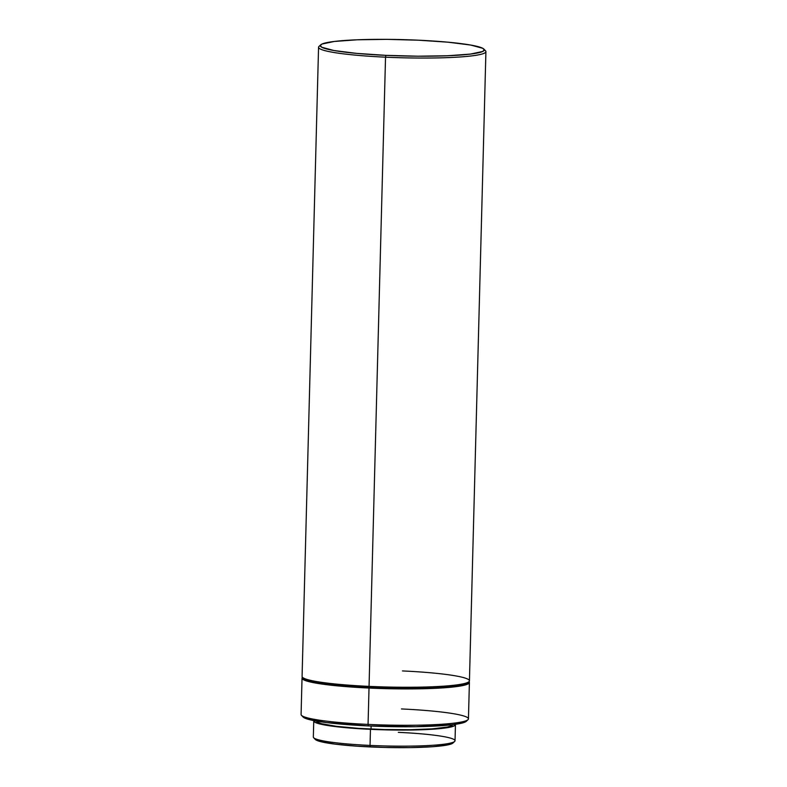 <?xml version="1.0" encoding="UTF-8"?>
<svg xmlns="http://www.w3.org/2000/svg" width="787" height="787" viewBox="0 0 787 787"><rect width="100%" height="100%" fill="white"/><g stroke="black" fill="none" stroke-linecap="round" stroke-linejoin="round"><path stroke-width="1.18" d="M370.038 745.427L370.333 746.942A69.197 6.886 1.5 0 0 452.948 743.036L454.66 741.433A70.869 7.053 -178.5 0 1 370.038 745.427A70.869 7.053 1.5 0 0 455.034 740.734L455.457 724.64A70.869 7.053 -178.5 0 1 370.461 729.333L370.038 745.427L370.461 729.333L344.972 727.601L325.513 725.142L315.056 722.328L313.836 720.617A70.869 7.053 -178.5 0 0 313.757 720.931L313.334 737.026A70.869 7.053 1.5 0 0 370.038 745.427A70.869 7.053 -178.5 0 1 313.669 737.744L315.292 739.436A69.197 6.886 1.5 0 0 370.333 746.942L370.038 745.427M398.32 732.343A70.869 7.053 -178.5 0 1 454.66 741.433M313.757 720.931A70.869 7.053 -178.5 0 0 370.461 729.333L411.414 730.011L434.473 729.087L449.938 727.208L454.03 725.998L455.388 724.315A70.869 7.053 -178.5 0 1 455.457 724.64M316.551 721.118A68.085 6.768 1.5 0 0 371.021 729.067L371.1 726.037L371.021 729.067A68.085 6.768 1.5 0 0 452.653 724.679L463.09 722.781L466.73 720.508M468.472 682.063A82.871 8.244 -178.5 0 1 369.201 687.14L369.014 688.045A83.707 8.323 -178.5 0 1 302.031 678.128L301.087 714.488A83.707 8.323 1.5 0 0 368.06 724.404L368.355 725.919A82.035 8.155 1.5 0 0 466.298 721.295L467.999 719.692A83.707 8.323 -178.5 0 1 368.06 724.404A83.707 8.323 1.5 0 0 468.442 718.875L469.396 682.516A83.707 8.323 -178.5 0 1 369.014 688.045L368.06 724.404L369.014 688.045A83.707 8.323 1.5 0 0 469.003 681.67A83.707 8.323 -178.5 0 1 469.396 682.516M401.468 708.949A83.707 8.323 -178.5 0 1 467.999 719.692M320.702 44.829A82.035 8.155 -178.5 0 1 418.645 40.206L448.157 42.203L470.675 45.046L482.785 48.312L484.29 49.945L482.638 51.489L470.252 54.106L447.528 55.759L417.907 56.202L385.915 55.356A82.035 8.155 -178.5 0 1 320.702 44.829L319.001 46.433A83.707 8.323 1.5 0 0 385.532 57.176A83.707 8.323 -178.5 0 1 318.558 47.25L302.08 676.466A83.707 8.323 1.5 0 0 369.054 686.382L369.201 687.14A82.871 8.244 1.5 0 0 468.147 682.467L469.003 681.67A83.707 8.323 -178.5 0 1 369.054 686.382A83.707 8.323 1.5 0 0 469.436 680.844L485.913 51.637A83.707 8.323 -178.5 0 1 385.532 57.176L369.054 686.382L385.532 57.176A83.707 8.323 1.5 0 0 485.52 50.791L483.897 49.099A82.035 8.155 -178.5 0 1 385.915 55.356L385.532 57.176L385.915 55.356L356.403 53.359L333.885 50.506L321.775 47.25L320.27 45.616L321.922 44.072L334.308 41.455L357.032 39.803L386.653 39.36L418.645 40.206A82.035 8.155 -178.5 0 1 483.897 49.099M402.462 670.927A83.707 8.323 -178.5 0 1 469.003 681.67L469.003 681.67M484.29 49.935A83.707 8.323 -178.5 0 1 485.913 51.637M369.054 686.382A83.707 8.323 -178.5 0 1 302.474 677.302A83.707 8.323 1.5 0 0 369.014 688.045L369.054 686.382M302.031 678.128A83.707 8.323 -178.5 0 1 302.474 677.312L303.29 678.148A82.871 8.244 1.5 0 0 369.201 687.14A82.871 8.244 -178.5 0 1 302.985 677.735M368.06 724.404A83.707 8.323 -178.5 0 1 301.48 715.334L303.103 717.026A82.035 8.155 1.5 0 0 368.355 725.919L368.06 724.404M303.074 716.987L308.809 719.466L326.467 722.584L368.355 725.919L415.752 726.706L452.692 724.67M316.541 720.99L317.791 722.348L321.608 723.715L336.256 726.303L358.272 728.349L384.292 729.549L410.361 729.726L432.506 728.841L447.36 727.031L451.295 725.87L452.663 724.581M314.967 738.727L316.226 740.105L320.112 741.492L334.996 744.118L357.377 746.204L383.82 747.424L410.322 747.601L432.83 746.706L447.931 744.866L451.925 743.685L453.312 742.377"/></g></svg>
